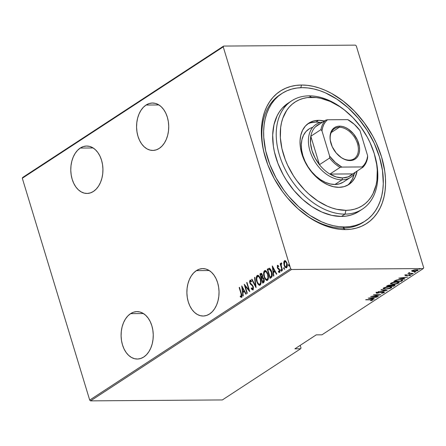 <?xml version="1.0" encoding="UTF-8"?>
<svg xmlns="http://www.w3.org/2000/svg" width="446" height="446" viewBox="0 0 446 446"><rect width="100%" height="100%" fill="white"/><g stroke="black" fill="none" stroke-linecap="round" stroke-linejoin="round"><path stroke-width="0.67" d="M280.908 94.156A76.166 51.296 56.8 0 0 265.225 157.182A76.166 51.296 -123.2 0 1 280.01 94.725L281.76 93.582M300.225 210.713A76.166 51.296 56.8 0 0 342.851 228.129L345.433 229.595A79.037 53.23 -123.2 0 1 300.704 211.12A79.037 53.23 -123.2 0 1 265.047 156.585A79.037 53.23 -123.2 0 1 301.507 85.03L300.821 87.695L301.507 85.03L295.921 85.415L290.597 86.496L285.596 88.263L280.952 90.689L276.721 93.76L272.941 97.44L269.646 101.699L266.87 106.488L264.64 111.773L262.973 117.493L261.891 123.598L261.406 130.031L261.512 136.721L262.22 143.612L263.514 150.636L267.817 164.808L274.262 178.69L282.597 191.747L287.375 197.812L297.928 208.711L309.463 217.642L315.456 221.249L321.533 224.249L327.626 226.601L333.675 228.285L339.629 229.283L345.433 229.595L351.019 229.205L356.337 228.123L361.344 226.362L365.988 223.931L370.219 220.865L373.999 217.185L377.294 212.926L380.07 208.131L382.3 202.846L383.961 197.126L385.043 191.022L385.534 184.594L385.428 177.898L384.72 171.008L381.553 156.897L376.151 142.804L372.678 135.935L364.343 122.873L354.436 111.138L343.342 101.175L331.484 93.37L325.407 90.371L319.314 88.024L313.259 86.34L307.305 85.337L301.507 85.03A79.037 53.23 -123.2 0 1 381.553 156.897A79.037 53.23 -123.2 0 1 345.433 229.595L342.851 228.129A76.166 51.296 -123.2 0 1 300.225 210.713M196.374 270.633A23.71 16.084 89.6 0 1 202.796 268.603A23.71 16.084 89.6 0 1 218.668 287.358A23.71 16.084 89.6 0 1 209.553 314.001L212.285 311.715L214.665 308.677L216.594 305.019L217.994 300.866L218.824 296.389L219.036 291.751L218.635 287.14L217.631 282.725L216.065 278.678L213.996 275.154L211.499 272.294L208.678 270.198L205.634 268.955L202.49 268.609L199.362 269.178L196.374 270.633L193.642 272.919L191.262 275.951L189.333 279.614L187.933 283.767L187.103 288.244L186.891 292.877L187.292 297.493L188.296 301.909L189.862 305.956L191.931 309.474L194.428 312.339L197.249 314.43L200.293 315.673L203.437 316.019L206.565 315.456L209.553 314.001A23.71 16.084 89.6 0 1 203.131 316.024A23.71 16.084 89.6 0 1 187.259 297.276A23.71 16.084 89.6 0 1 196.374 270.633L209.246 270.538L196.374 270.633M130.583 313.649A23.71 16.084 89.6 0 1 137 311.62A23.71 16.084 89.6 0 1 152.878 330.375A23.71 16.084 89.6 0 1 143.757 357.017L146.494 354.732L148.869 351.699L150.798 348.036L152.203 343.883L153.028 339.406L153.246 334.768L152.844 330.157L151.841 325.742L150.274 321.694L148.2 318.171L145.708 315.311L142.882 313.22L139.843 311.977L136.699 311.631L133.571 312.194L130.583 313.649L127.846 315.935L125.471 318.968L123.542 322.631L122.137 326.784L121.312 331.261L121.095 335.899L121.496 340.51L122.499 344.925L124.066 348.973L126.134 352.496L128.632 355.356L131.453 357.447L134.497 358.69L137.641 359.036L140.769 358.473L143.757 357.017A23.71 16.084 89.6 0 1 137.34 359.047A23.71 16.084 89.6 0 1 121.463 340.292A23.71 16.084 89.6 0 1 130.583 313.649L143.45 313.555L130.583 313.649M80.269 148.055A23.71 16.084 89.6 0 1 86.691 146.032A23.71 16.084 89.6 0 1 102.563 164.786A23.71 16.084 89.6 0 1 93.448 191.429L96.18 189.137L98.56 186.105L100.489 182.442L101.889 178.294L102.719 173.812L102.931 169.179L102.53 164.563L101.526 160.147L99.96 156.106L97.891 152.582L95.394 149.717L92.573 147.626L89.529 146.383L86.385 146.037L83.257 146.6L80.269 148.055L77.537 150.347L75.157 153.379L73.228 157.042L71.828 161.19L71.003 165.667L70.786 170.305L71.187 174.916L72.191 179.331L73.757 183.378L75.826 186.902L78.323 189.762L81.144 191.858L84.188 193.101L87.332 193.447L90.46 192.878L93.448 191.429A23.71 16.084 89.6 0 1 87.026 193.452A23.71 16.084 89.6 0 1 71.154 174.698A23.71 16.084 89.6 0 1 80.269 148.055L93.142 147.966L80.269 148.055M146.065 105.039A23.71 16.084 89.6 0 1 152.487 103.015A23.71 16.084 89.6 0 1 168.359 121.764A23.71 16.084 89.6 0 1 159.239 148.406L161.976 146.121L164.351 143.088L166.28 139.425L167.685 135.277L168.51 130.795L168.727 126.162L168.326 121.546L167.322 117.131L165.756 113.083L163.688 109.565L161.19 106.7L158.369 104.609L155.325 103.366L152.181 103.02L149.053 103.584L146.065 105.039L143.328 107.324L140.953 110.363L139.024 114.02L137.619 118.173L136.794 122.65L136.576 127.288L136.978 131.899L137.981 136.314L139.548 140.362L141.622 143.885L144.114 146.745L146.94 148.841L149.979 150.085L153.123 150.43L156.251 149.862L159.239 148.406A23.71 16.084 89.6 0 1 152.822 150.436A23.71 16.084 89.6 0 1 136.944 131.681A23.71 16.084 89.6 0 1 146.065 105.039L158.932 104.949L146.065 105.039M423.7 267.762L356.298 45.921L423.7 267.762L423.304 268.553L321.945 334.823L316.247 334.862L294.906 348.817L300.61 348.778L222.37 399.934L90.571 400.865L291.511 269.484L423.304 268.553L291.511 269.484L290.641 268.704L89.702 400.079L22.3 178.238L223.24 46.863L290.641 268.704L223.24 46.863L223.63 46.066L22.696 177.447L223.63 46.066L355.429 45.135L223.63 46.066L223.24 46.863L22.3 178.238L22.696 177.447L22.3 178.238L89.702 400.079L290.641 268.704L291.511 269.484L90.571 400.865L89.702 400.079L90.571 400.865L222.37 399.934L300.61 348.778L294.906 348.817L316.247 334.862L321.945 334.823L423.304 268.553L423.7 267.762M284.186 262.95L284.197 262.543L283.773 262.543L284.03 264.868L285.423 267.505L286.204 267.845L286.789 267.555L287.335 265.671L286.784 262.694L285.223 260.659L284.325 260.871L283.834 262.003L283.773 262.543L284.197 262.543L284.916 260.737L284.492 260.743L283.773 262.543L284.119 265.18C284.587 266.992 285.418 267.829 286.605 267.7C287.464 266.491 287.592 265.024 286.99 263.302L285.88 261.161L284.492 260.743L285.133 260.631M282.179 270.454L282.502 270.243L281.108 265.147L281.209 263.948L281.565 263.787L281.236 262.895L280.757 264.511L280.456 263.519L280.138 263.731L282.179 270.454L282.502 270.243L281.181 265.632L281.526 262.956L281.142 262.934L280.757 264.511L280.456 263.519L280.138 263.731L282.179 270.454M277.702 266.167L278.427 266.546L278.477 265.822L277.289 265.509L277.473 268.074L279.452 270.309L279.235 271.53L278.46 271.19L278.427 271.954L278.928 272.372L279.592 272.266L279.91 271.213L279.402 269.139L277.596 267.327L277.618 266.262L278.427 266.546L278.477 265.822L277.462 265.337L277.88 265.337L277.462 265.337L277.284 267.567L279.402 270.125L279.068 271.581L279.659 271.53L278.46 271.19L278.427 271.954L279.491 272.35L279.709 269.88L277.596 267.327L277.702 266.167L278.85 266.541M269.278 268.258L267.254 269.183L267.678 269.178L267.895 269.897L267.678 269.178L267.254 269.183L270.053 278.382L271.67 277.222L272.188 276.018L272.032 273.13L271.056 270.176L269.39 268.286L267.254 269.183L270.053 278.382L271.196 277.635C272.434 276.141 272.606 274.24 271.72 271.915C271.274 270.098 270.46 268.877 269.278 268.258L269.116 268.247M262.711 283.182L264.171 281.917L264.277 280.06L263.681 278.209L262.627 277.289L262.521 275.327L261.735 273.66L260.893 273.381L259.918 273.983L262.711 283.182L263.697 282.535L264.071 279.163L262.627 277.289L262.443 275.059L261.15 273.331L259.918 273.983L262.711 283.182M256.01 287.564L254.889 277.267L254.543 277.496L255.508 285.763L251.968 279.179L251.616 279.408L256.088 287.514L254.889 277.267L254.543 277.496L255.508 285.763L251.968 279.179L251.616 279.408L256.01 287.564M247.313 293.251L245.11 286.014L249.782 291.634L246.989 282.435L246.671 282.641L248.874 289.894L244.196 284.258L246.995 293.457L247.313 293.251L245.11 286.014L249.782 291.634L246.989 282.435L246.671 282.641L248.874 289.894L244.196 284.258L246.995 293.457L247.313 293.251M241.03 293.669L241.448 295.949L241.091 296.423L240.26 296.027L240.277 296.858L241.492 297.337L241.933 296.021L239.491 287.335L239.167 287.547L241.03 293.669L241.409 293.663L241.03 293.669L241.23 296.378L240.26 296.027L240.277 296.858L241.492 297.337C242.061 296.194 242.022 294.934 241.375 293.552L239.491 287.335L239.167 287.547L241.03 293.669M241.721 285.875L242.925 296.122L243.271 295.893L242.886 292.609L244.441 291.595L245.846 294.209L246.192 293.981L241.721 285.875L242.925 296.122L243.271 295.893L242.886 292.609L244.441 291.595L245.846 294.209L246.192 293.981L241.721 285.875M253.384 289.833L251.243 288.556L252.96 289.839L253.484 287.932L252.52 285.228L250.223 282.942L250.161 281.242L250.58 281.097L251.332 281.855L251.46 281.097L250.134 280.11L249.582 281.42L249.927 283.238L252.52 286.048L253.044 287.402L252.681 288.891L251.41 287.882L251.243 288.556L251.996 289.582L252.96 289.839L253.25 286.667L250.111 282.636L250.278 281.131L250.641 281.181M256.779 281.599L257.682 283.712L259.048 285.172L260.024 285.211L260.782 284.314L261.105 282.296L260.804 279.826L260.04 277.574L258.819 275.801L257.743 275.299L256.734 275.979L256.299 277.507L256.405 280.01L256.779 281.599L257.164 281.593L256.779 281.599L259.594 285.312L260.157 285.133C261.289 283.422 261.434 281.393 260.592 279.045L257.771 275.299L257.186 275.483C256.076 277.217 255.937 279.257 256.779 281.599M264.121 276.799L265.024 278.917L266.39 280.372L267.366 280.411L268.124 279.514L268.442 277.496L268.146 275.026L267.377 272.774L266.162 271.001L265.08 270.499L264.077 271.179L263.642 272.707L263.748 275.21L264.121 276.799L264.506 276.793L264.121 276.799L266.931 280.512L267.494 280.333C268.631 278.622 268.776 276.592 267.935 274.251L265.108 270.499L264.528 270.683C263.413 272.417 263.279 274.457 264.121 276.799M272.283 265.894L273.482 276.141L273.833 275.912L273.448 272.629L274.998 271.614L276.409 274.229L276.754 274L272.283 265.894L273.482 276.141L273.833 275.912L273.448 272.629L274.998 271.614L276.409 274.229L276.754 274L272.283 265.894M281.76 271.14L280.785 270.588L281.337 271.146L281.069 269.607L280.785 270.588L281.415 271.068L281.209 269.735L280.796 269.691L280.729 270.332L281.209 270.583L281.298 269.607M284.715 269.211L283.74 268.654L284.292 269.217L284.024 267.678L283.74 268.654L284.364 269.139L284.163 267.806L283.751 267.756L283.678 268.403L284.163 268.654L284.247 267.678M289.499 266.084L288.529 265.526L289.08 266.084L288.807 264.55L288.529 265.526L289.153 266.006L288.952 264.673L288.573 264.584L288.467 265.27L288.947 265.521L289.036 264.545M301.005 347.98L300.203 345.349L301.005 347.98L300.61 348.778L301.005 347.98M412.004 271.33L414.501 271.508L417.757 270.605L418.131 270.153L417.567 269.785L414.111 269.947L411.797 271.056L413.537 271.564L417.757 270.605L418.125 270.114L416.408 269.685L414.111 269.947L412.165 270.644L412.004 271.33L411.647 270.605M413.269 273.476L409.696 273.208L409.317 272.623L408.653 273.002L408.982 273.298L407.867 273.515L413.269 273.476L409.986 273.247L409.317 272.623L408.815 272.835L408.982 273.298L407.867 273.515L413.269 273.476M405.135 275.238L405.838 275.695L406.797 275.606L409.54 274.753L409.969 275.266L409.121 275.773L410.643 275.254L410.498 274.781L410.643 275.254L409.891 274.736L406.133 275.489L405.715 274.992L406.869 274.903L405.052 275.299L405.838 275.695L409.735 274.948L410.069 275.188L409.121 275.773L410.805 275.121L409.434 274.758L406.022 275.483L405.715 275.305L406.629 274.758L404.957 275.489M402.286 280.657L402.928 280.032L402.548 279.664L398.997 279.53L396.087 280.144L393.751 281.459L401.144 281.404L402.286 280.657L402.024 280.2L402.286 280.657L402.928 279.943L400.569 279.447L395.937 280.2L393.751 281.459L401.144 281.404L402.286 280.657M394.805 284.905L394.788 285.557C395.34 285.016 395.028 284.771 393.857 284.81L391.237 285.301L390.077 285.044L386.409 286.254L393.801 286.204L395.128 285.2L393.857 284.81L391.237 285.301L388.594 285.206L386.409 286.254L393.801 286.204L393.679 285.797L393.801 286.204L395.128 285.122M387.1 290.586L381.38 289.543L381.035 289.772L385.712 290.569L378.113 291.684L387.178 290.536L381.38 289.543L381.035 289.772L385.712 290.569L378.113 291.684L387.1 290.586M378.403 296.272L372.588 296.317L380.873 294.655L373.486 294.706L378.988 294.873L370.693 296.534L378.085 296.484L372.588 296.317L380.806 294.706L373.486 294.706L378.988 294.873L370.693 296.534L378.403 296.272M372.7 300.125L372.555 299.634L372.7 300.125C372.945 299.628 372.371 299.444 370.977 299.578L365.664 299.823L371.763 299.812L372.053 300.041L370.581 300.587L370.955 300.71L372.778 300.069L372.432 299.612L365.982 299.612L370.52 299.578L371.97 300.113L370.581 300.587L370.955 300.71L372.928 299.823M368.218 298.151L374.016 299.143L374.361 298.915L372.505 298.597L374.055 297.582L377.283 297.003L368.218 298.151L374.016 299.143L374.361 298.915L372.505 298.597L374.055 297.582L377.283 297.003L368.218 298.151M384.09 292.046L384.173 292.626C384.591 292.147 384.268 291.924 383.214 291.957L377.539 293.028L377.037 292.392L377.126 292.693L378.615 292.041L376.407 292.671C376.05 293.083 376.329 293.273 377.255 293.234L382.824 291.974L383.421 292.626L381.447 293.362L384.29 292.537L384.229 292.097L382.869 291.968L377.255 293.016L377.126 292.693L378.615 292.041L376.407 292.671L376.234 293.05L376.987 293.234L383.002 292.163L383.499 292.57L381.447 293.362L383.894 292.777L384.012 292.097L383.593 292.308M385.589 289.203L389.971 288.534L391.822 287.313L389.386 286.7L384.965 287.375L383.131 288.595L385.589 289.203L391.365 287.921L391.822 287.296L389.386 286.7L383.566 287.993L383.136 288.618L385.589 289.203M392.932 284.403L397.314 283.734L399.164 282.513L396.728 281.9L392.307 282.574L390.467 283.795L392.932 284.403L398.707 283.121L399.159 282.502L396.728 281.9L390.902 283.193L390.473 283.818L392.932 284.403M398.78 278.17L404.572 279.163L404.923 278.934L403.061 278.616L404.617 277.602L407.845 277.022L398.78 278.17L404.572 279.163L404.923 278.934L403.061 278.616L404.617 277.602L407.845 277.022L398.78 278.17M411.552 274.262L412.505 273.889L411.257 274.056M414.507 272.333L415.46 271.954L414.206 272.127M419.29 269.2L420.243 268.827L418.995 268.994M355.429 45.135L356.298 45.921L355.429 45.135M365.123 221.077L363.373 222.22A76.166 51.296 -123.2 0 1 342.851 228.129A76.166 51.296 56.8 0 0 364.254 221.629M372.499 299.623L372.048 299.835M371.919 299.428L371.97 300.113M371.719 299.946L372.544 299.595M372.377 298.19L372.505 298.597L372.377 298.19M373.921 298.842L374.016 299.143L373.921 298.842M369.684 298.118L373.135 297.694L371.908 298.497L369.628 297.939L373.135 297.694L371.908 298.497L369.684 298.118M383.448 291.829L383.421 292.626M376.407 292.671L376.19 292.983M376.374 292.654L377.093 292.71C376.168 292.749 375.889 292.559 376.251 292.147M377.539 293.028L377.126 292.693M384.173 292.626L384.424 292.275M383.571 292.32L384.134 292.007M385.623 290.268L385.712 290.569L385.623 290.268M384.006 288.584L383.192 288.333M390.919 287.564L391.582 287.068L391.203 287.397L391.365 287.921L391.203 287.397L390.59 287.932L385.907 288.997L383.973 288.523L384.335 287.977L389.001 286.706L390.986 287.375L389.469 288.434L386.158 288.991L384.145 288.718L384.235 287.642L384.335 287.977L389.063 286.906L390.685 287.113L390.98 287.542M383.114 288.283L384.296 288.629M391.432 287.224L391.66 286.917M383.878 288.105L383.833 287.793M390.986 287.375L390.796 286.789M383.811 287.848L383.973 288.523M394.788 285.557L394.632 285.033L394.303 285.245L394.866 284.843M391.426 284.916L390.668 285.356L390.83 285.88L393.539 285.022L394.297 285.223L393.361 286.003L390.612 286.02L390.518 285.457L391.019 285.133M391.488 285.49L393.478 284.821L394.297 285.278L393.361 286.003L390.612 286.02L391.477 285.496M387.485 286.042L387.825 285.429L387.925 285.758L389.709 285.055L390.512 285.44L389.854 286.025L387.485 286.042L387.368 285.646L387.485 286.042L389.771 285.25L390.512 285.44L389.854 286.025L387.485 286.042M391.343 283.79L390.529 283.533M398.936 282.251L398.546 282.597L398.707 283.121L398.323 282.731M390.456 283.483L391.633 283.829M398.261 282.764L398.997 282.117M391.22 283.305L391.175 282.993M391.677 283.182L396.343 281.905L398.328 282.574L397.932 283.138L393.249 284.197L391.315 283.723L391.577 282.842L391.677 283.182L396.148 282.112L398.334 282.636L397.13 283.522L394.314 284.141L391.621 283.99L391.309 283.589L391.677 283.182M398.328 282.574L398.139 281.989M391.153 283.048L391.315 283.723M401.021 280.997L401.144 281.404L401.021 280.997M400.703 281.203L394.827 281.242L394.704 280.835L394.827 281.242L394.966 280.673L395.089 281.069L396.366 280.049L396.444 280.322L400.19 279.452L402.013 280.222L400.703 281.203L394.827 281.242L396.946 280.138L400.051 279.659L402.047 280.06L400.703 281.203M401.879 279.514L402.013 280.222M402.939 278.209L403.061 278.616L402.939 278.209M404.483 278.861L404.572 279.163L404.483 278.861M400.24 278.137L403.697 277.713L402.47 278.516L400.19 277.958L403.697 277.713L402.47 278.516L400.24 278.137M406.133 275.489L405.788 275.238M410.643 275.254L410.85 274.97M410.42 274.769L410.058 274.942M409.601 274.948L409.969 275.266M409.863 274.697L409.439 274.418M405.258 275.154L405.682 275.171L404.979 274.714M409.277 274.959L408.976 275.043M409.774 275.043L410.482 274.73M412.489 274.05L412.193 273.844M409.3 272.974L408.887 272.98L409.3 272.974M408.837 272.818L408.982 273.298L408.837 272.818M408.815 272.835L408.982 273.298M409.16 272.506L409.422 272.863M415.438 272.116L415.142 271.915M417.846 269.88L417.757 270.605L417.595 270.081L417.094 270.611L413.86 271.358C412.723 271.391 412.377 271.157 412.829 270.638L416.096 269.897C417.227 269.852 417.562 270.092 417.094 270.611L414.602 271.313L412.55 270.984L412.74 270.348L412.829 270.638L415.349 269.936L417.183 270.042L417.094 270.611M412.55 271.001L411.92 270.839M411.842 270.806L412.901 271.029M417.144 270.321L417.885 269.836M412.394 270.488L412.556 271.017L412.829 270.638M420.227 268.988L419.931 268.782M239.552 287.542L239.167 287.547L239.552 287.542M241.916 297.337L240.277 296.858L240.701 296.858L240.689 296.295L240.701 296.858L241.598 297.415M241.23 296.378L240.946 296.406M246.159 294.003L244.86 291.589L244.441 291.595L244.86 291.589L246.159 294.003M242.931 292.582L242.814 291.561L242.931 292.582M242.351 287.625L242.234 286.622L242.351 287.625M244.414 290.753L243.187 291.556L244.414 290.753L242.724 287.62L244.414 290.753L243.99 290.759L244.414 290.753M242.301 287.625L243.99 290.759L242.763 291.561L243.187 291.556L242.763 291.561L242.301 287.625L242.724 287.62L242.301 287.625L243.99 290.759L242.763 291.561L242.301 287.625M245.155 286.014L244.809 284.888L245.155 286.014M249.258 289.889L248.874 289.894L249.258 289.889M247.051 282.641L246.671 282.641L247.051 282.641M249.598 291.015L245.534 286.014L245.11 286.014L245.534 286.014L249.598 291.015M252.67 289.933L252.96 289.839M252.72 288.891L251.41 287.882L251.243 288.556L251.717 288.339L252.882 289.9M253.35 286.862L252.943 286.042L252.52 286.048L253.306 286.862L252.927 286.862L252.503 288.947L252.927 288.947M252.681 288.891L253.105 288.891L253.49 288.016M251.416 285.011L252.943 286.042L250.858 284.147L250.435 284.152L251.416 285.011M250.005 281.694L250.457 280.16L250.033 280.16L249.805 282.887L250.195 282.881L249.805 282.887L250.435 284.152L250.858 284.147L250.228 282.881L250.858 284.147L253.177 286.421M250.278 281.131L251.332 281.855L251.46 281.097L250.033 280.16L250.513 280.127M250.708 280.077L250.033 280.16M251.405 281.42L250.875 281.075M250.853 281.075L251.522 281.554M250.552 280.11L250.016 281.794M253.49 287.965L253.189 288.818L252.559 288.785M255.998 286.761L252.04 279.402L251.616 279.408L252.074 279.38L255.998 286.761M255.881 285.763L255.508 285.763L255.881 285.763M254.917 277.496L254.543 277.496L254.917 277.496M256.69 278.683L257.61 275.483L257.186 275.483L257.983 275.316M259.806 285.289L257.504 282.474M258.162 275.293L256.996 276.319L256.695 278.761M257.454 282.34L258.507 284.303M258.959 284.793L259.477 285.172M261.105 281.911L260.798 283.539L259.834 284.347M260.291 278.165L258.362 276.275L259.622 277.05L260.492 278.639M257.493 276.414L258.875 276.71L260.274 279.257L260.654 279.252L260.274 279.257L260.631 282.591L259.856 284.202L260.28 284.197L258.747 284.119L257.303 281.989L256.69 278.728L257.493 276.414C258.825 276.297 259.756 277.239 260.274 279.257C260.96 281.181 260.821 282.831 259.856 284.202C258.535 284.325 257.615 283.383 257.097 281.381C256.417 279.469 256.55 277.813 257.493 276.414L258.819 276.381M259.594 284.319L260.28 284.197L261.1 282.017M259.856 284.202L259.382 284.347L259.806 284.347M263.062 282.954L262.783 282.028L263.062 282.954M261.741 278.588L261.456 277.663L261.741 278.588M261.612 273.331L260.336 273.978L260.553 274.697L260.336 273.978L259.918 273.983L261.35 273.365M263.965 278.845L263.068 278.137L263.987 278.889M264.322 280.456L264.054 281.359L263.168 282.028L264.322 280.467M262.097 274.435L262.365 274.808M262.705 276.269L261.841 277.663L262.694 276.487M261.769 277.429L261.417 277.668L261.841 277.663L261.417 277.668L260.52 274.719L261.339 274.296L262.51 275.282L262.131 275.288L261.417 277.668L260.52 274.719L260.96 274.429L262.131 275.288L262.259 276.609L261.774 277.429M262.343 274.764L261.54 274.34M262.622 278.137L264.132 279.369L263.753 279.369L263.876 280.763L263.218 281.721L263.636 281.716L262.744 282.028L263.168 282.028L262.744 282.028L261.702 278.611L262.622 278.137L263.753 279.369L263.218 281.721L262.744 282.028L261.702 278.611L262.661 278.137M263.068 278.137L262.649 278.137L263.068 278.137M260.96 274.429L261.763 274.296M264.032 273.883L264.952 270.683L264.528 270.683L265.32 270.521M267.148 280.489L264.846 277.674M265.504 270.493L264.333 271.519L264.038 273.961M264.796 277.54L265.849 279.503M266.301 279.993L266.82 280.372M268.442 277.111L267.996 279.006L266.942 279.525L267.617 279.397L268.442 277.217M267.633 273.365L265.699 271.475L266.964 272.25L267.829 273.838M264.829 271.62L266.217 271.909L267.617 274.457L267.996 274.452L267.617 274.457L267.974 277.791L267.199 279.402L267.617 279.397L265.883 279.157L264.534 276.894L264.049 273.537L264.829 271.62C266.167 271.497 267.098 272.439 267.617 274.457C268.302 276.381 268.163 278.031 267.199 279.402C265.872 279.525 264.952 278.588 264.439 276.587C263.759 274.669 263.887 273.013 264.829 271.62L266.156 271.581M267.199 279.402L266.725 279.553L267.143 279.547M270.404 278.153L270.125 277.228L270.404 278.153M269.367 268.258L268.425 268.693L269.696 268.258M269.691 269.25L270.471 269.579L271.48 271.151M272.222 274.747L271.714 276.314L270.086 277.228L267.862 269.919L269.657 269.25M271.391 270.951L269.351 269.256L270.85 270.705L271.787 274.073L271.508 276.018L270.086 277.228L271.932 276.013L270.086 277.228L267.862 269.919L269.351 269.256L271.402 272.121L271.781 272.121L271.402 272.121L271.508 276.018L271.932 276.013L272.227 274.513M276.721 274.022L275.422 271.608L274.998 271.614L275.422 271.608L276.721 274.022M273.493 272.601L273.37 271.581L273.493 272.601M272.913 267.645L272.796 266.641L272.913 267.645M274.97 270.772L273.744 271.575L274.97 270.772L273.286 267.639L274.97 270.772L274.552 270.778L274.97 270.772M272.863 267.645L274.552 270.778L273.326 271.581L273.744 271.575L273.326 271.581L272.863 267.645L273.286 267.639L272.863 267.645L274.552 270.778L273.326 271.581L272.863 267.645M279.207 272.439L279.491 272.35M279.915 272.35L278.427 271.954L278.85 271.954L278.867 271.53L278.85 271.954L279.636 272.439M279.235 271.53L279.659 271.53L278.884 271.185L279.659 271.53L279.91 271.001M279.776 270.12L279.402 270.125L279.776 270.12M279.826 270.12L279.536 269.54L277.73 268.52L278.148 268.514L277.707 267.561L278.232 268.62L279.703 269.808M277.685 267.567L277.284 267.567L277.685 267.567M277.524 266.557L277.886 265.337L277.568 266.981M279.921 270.889L279.447 271.575M278.226 266.128L278.51 266.229M281.671 271.168L281.337 271.146M281.22 269.685L281.426 271.017M281.275 266.078L280.796 264.511L281.275 266.078M280.517 263.725L280.138 263.731L280.517 263.725M281.086 264.506L280.757 264.511L281.086 264.506M281.181 264.506L281.565 262.928L281.181 264.065M281.471 262.928L281.142 262.934L281.471 262.928M281.526 262.956L281.142 262.934M284.62 269.239L284.292 269.217M284.174 267.756L284.375 269.083M284.927 260.603L284.492 260.743M286.159 267.845L286.605 267.7M286.371 267.812L284.743 265.766M284.503 265.175L284.119 265.18L284.503 265.175M285.273 260.603L284.381 261.484L284.191 263.218M284.726 265.721L285.674 267.327L286.627 267.84M287.358 265.325L287.034 266.608L286.471 266.981M285.473 261.462L286.343 262.003L286.951 263.09M284.743 261.568L285.602 261.69L286.672 263.514L287.051 263.514L286.672 263.514L286.934 265.331L286.354 266.875L286.778 266.875L285.735 266.925L284.581 265.392L284.174 263.146L284.743 261.568C285.663 261.479 286.304 262.131 286.672 263.514L286.354 266.875C285.44 266.992 284.799 266.357 284.436 264.974L284.743 261.568L285.284 261.501M286.784 262.7L285.49 261.462M286.22 266.948L286.778 266.875L287.335 265.643M286.354 266.875L286.014 266.981L286.438 266.981M289.409 266.111L289.08 266.084M288.958 264.623L289.164 265.955M269.707 269.25L269.351 269.256M289.9 102.089A64.67 43.552 56.8 0 0 288.083 103.188A64.67 43.552 56.8 0 0 280.59 169.653A64.67 43.552 56.8 0 0 341.435 216.449L344.992 214.125L345.973 210.334A61.793 41.617 -123.2 0 1 283.394 154.143A61.793 41.617 -123.2 0 1 311.637 97.312L309.056 95.845A64.67 43.552 56.8 0 0 279.503 155.325A64.67 43.552 56.8 0 0 344.992 214.125A64.67 43.552 -123.2 0 1 284.147 167.328A64.67 43.552 -123.2 0 1 291.639 100.857A64.67 43.552 -123.2 0 1 309.056 95.845A64.67 43.552 -123.2 0 1 346.129 111.361M343.141 182.213L339.283 183.891L334.924 184.482L342.032 179.827A31.616 21.291 -123.2 0 1 312.284 156.953A31.616 21.291 -123.2 0 1 315.946 124.456A31.616 21.291 -123.2 0 1 322.642 122.109A31.616 21.291 56.8 0 0 310.383 152.231A31.616 21.291 56.8 0 0 342.032 179.827A31.616 21.291 56.8 0 0 355.384 172.184A31.616 21.291 -123.2 0 1 350.55 177.38L343.437 182.029A31.616 21.291 -123.2 0 1 334.924 184.482L330.218 183.958L325.363 182.342L320.535 179.699L315.919 176.125L311.698 171.766L308.035 166.782L305.064 161.368L302.906 155.732L301.635 150.09L301.312 144.655L301.936 139.643L303.497 135.238L305.923 131.62L309.128 128.916M318.622 120.309A36.644 24.681 -123.2 0 1 324.365 120.983L318.622 120.309L315.952 122.053L318.622 120.309L313.566 120.994L309.089 122.934L305.376 126.062L302.561 130.26L300.755 135.361L300.03 141.176L300.403 147.47L301.875 154.015L304.378 160.549L307.824 166.826L312.072 172.602L316.961 177.653L322.307 181.795L327.905 184.856L333.536 186.729L338.988 187.337A36.644 24.681 -123.2 0 1 304.507 160.816A36.644 24.681 -123.2 0 1 308.749 123.152A36.644 24.681 -123.2 0 1 318.622 120.309M357.107 171.063A36.644 24.681 -123.2 0 1 348.856 184.493A36.644 24.681 -123.2 0 1 338.988 187.337L344.044 186.657L348.516 184.711L352.228 181.583L355.044 177.385L357.107 171.063M347.484 185.302A36.644 24.681 56.8 0 0 354.196 173.973L352.379 179.13L349.564 183.328M310.895 122.734L315.952 122.053L320.529 122.483A36.644 24.681 56.8 0 0 315.952 122.053A36.644 24.681 56.8 0 0 307.456 124.088M344.63 226.964A76.166 51.296 -123.2 0 1 272.963 171.849A76.166 51.296 -123.2 0 1 281.788 93.565A76.166 51.296 -123.2 0 1 302.304 87.656A76.166 51.296 -123.2 0 1 373.977 142.776A76.166 51.296 -123.2 0 1 365.151 221.06A76.166 51.296 -123.2 0 1 344.63 226.964L342.851 228.129L344.63 226.964L350.015 226.59L355.144 225.548L359.967 223.853L364.438 221.511L368.519 218.551L372.159 215.005L375.337 210.902L378.013 206.281L380.159 201.191L381.765 195.677L382.807 189.795L383.276 183.601L382.495 170.511L379.44 156.914L374.233 143.333L367.08 130.288L358.25 118.285L348.081 107.776L336.97 99.174L325.335 92.807L319.464 90.544L313.633 88.916L307.896 87.951L302.304 87.656L296.925 88.029L291.796 89.072L286.973 90.772L282.496 93.114L278.421 96.068L274.781 99.614L271.603 103.717L268.927 108.339L266.78 113.429L265.175 118.943L264.132 124.824L263.658 131.024L263.764 137.468L265.693 150.876L269.841 164.535L276.052 177.909L284.085 190.498L288.69 196.34L298.859 206.844L309.97 215.446L321.599 221.813L327.476 224.082L333.307 225.704L339.044 226.668L344.63 226.964M358.885 211.421L354.458 213.807L350.361 215.251L346.007 216.132L341.435 216.449A64.67 43.552 56.8 0 0 358.857 211.437L362.414 209.113A64.67 43.552 -123.2 0 1 344.992 214.125L341.435 216.449L331.818 215.379L321.884 212.079L312.005 206.671L302.572 199.368L293.936 190.448L286.443 180.256L283.21 174.799L277.936 163.442L274.413 151.852L273.353 146.104L272.69 134.987L273.972 124.735L277.161 115.731L279.43 111.807L282.128 108.322L288.105 103.171M374.646 154.979A64.67 43.552 -123.2 0 1 362.414 209.113M345.973 210.334L350.344 210.033L354.503 209.185L358.417 207.808L362.046 205.907L365.352 203.51L368.307 200.633L370.882 197.305L373.057 193.553L376.101 184.951L376.948 180.178L377.244 169.92L376.692 164.535L374.216 153.502L369.99 142.48L367.275 137.112L360.758 126.898L353.015 117.722L344.34 109.933L339.757 106.655L330.319 101.487L320.825 98.332L316.169 97.551L307.266 97.613L303.107 98.46L299.194 99.837L295.564 101.738L292.258 104.135L289.298 107.012L286.722 110.34L282.809 118.223L281.51 122.695L280.662 127.467L280.367 137.725L281.928 148.602L285.295 159.685L287.614 165.165L293.423 175.746L296.852 180.747L304.596 189.924L308.833 194.01L317.853 200.99L327.292 206.158L332.053 207.992L336.786 209.313L345.973 210.334L344.992 214.125A64.67 43.552 56.8 0 0 374.824 155.582L374.478 154.394A61.793 41.617 -123.2 0 1 345.973 210.334M350.55 177.38A31.616 21.291 -123.2 0 1 342.032 179.827L334.924 184.482A31.616 21.291 -123.2 0 1 305.17 161.603A31.616 21.291 -123.2 0 1 308.838 129.106A31.616 21.291 -123.2 0 1 312.741 127.311M346.603 111.756L345.65 110.959A64.67 43.552 56.8 0 0 309.056 95.845L311.637 97.312A61.793 41.617 -123.2 0 1 346.603 111.756A61.793 41.617 -123.2 0 1 374.478 154.394M349.268 160.136A17.963 12.098 56.8 0 0 357.475 143.612A17.963 12.098 56.8 0 0 339.283 127.283L339.579 126.146A18.827 12.678 -123.2 0 1 358.64 143.261A18.827 12.678 -123.2 0 1 350.038 160.577L349.268 160.136A17.963 12.098 -123.2 0 1 339.239 156.05A17.963 12.098 56.8 0 0 349.268 160.136L350.038 160.577L347.239 160.265L344.345 159.3L341.469 157.728L336.212 153.006L332.259 146.812L330.218 140.094L330.023 136.861L330.397 133.878L331.328 131.252L332.772 129.1L334.684 127.489L336.981 126.491L339.579 126.146L342.377 126.452L345.271 127.417L348.142 128.989L353.405 133.711L357.358 139.905L359.398 146.623L359.593 149.856L359.214 152.844L358.289 155.464L356.845 157.622L354.932 159.228L352.635 160.225L350.038 160.577A18.827 12.678 -123.2 0 1 339.384 156.178A18.827 12.678 -123.2 0 1 330.893 143.188A18.827 12.678 -123.2 0 1 339.579 126.146L339.283 127.283A17.963 12.098 -123.2 0 1 356.187 140.278A17.963 12.098 -123.2 0 1 354.107 158.743A17.963 12.098 -123.2 0 1 349.268 160.136M331.227 132.546L339.283 127.283L331.227 132.546M353.249 123.403A29.319 19.747 -123.2 0 1 359.983 130.606L367.649 155.844A29.319 19.747 -123.2 0 1 362.135 166.943L364.176 164.808L365.804 162.21L366.969 159.2L367.649 155.844L367.604 157.789L367.649 155.844L359.983 130.606L354.28 124.295L347.757 119.634A29.319 19.747 -123.2 0 1 353.249 123.403L352.964 123.163A30.177 20.326 56.8 0 0 348.51 119.968L347.757 119.634L327.481 119.773L325.435 121.909L323.813 124.512L322.648 127.523L321.967 130.879L329.633 156.111L329.583 158.057L319.447 164.685L310.812 136.253L310.527 143.11L311.96 150.492L315.01 157.862L319.447 164.685L310.812 136.253L320.947 129.63L321.967 130.879L329.633 156.111L335.336 162.428L341.859 167.088L362.135 166.943L362.882 167.283A30.177 20.326 56.8 0 0 367.604 157.789A30.177 20.326 -123.2 0 1 362.882 167.283L352.747 173.912L329.901 174.074L340.042 167.445L341.859 167.088L362.135 166.943L362.882 167.283L352.747 173.912A30.177 20.326 -123.2 0 1 342.522 177.932L348.148 176.889L352.747 173.912L329.901 174.074L336.29 176.973L342.522 177.932L342.032 179.827L342.522 177.932A30.177 20.326 -123.2 0 1 329.901 174.074A30.177 20.326 -123.2 0 1 319.447 164.685A30.177 20.326 -123.2 0 1 310.812 136.253A30.177 20.326 -123.2 0 1 315.528 126.759A30.177 20.326 -123.2 0 1 320.005 123.832M320.133 123.782L315.528 126.759A30.177 20.326 56.8 0 0 310.812 136.253L320.947 129.63A30.177 20.326 -123.2 0 1 325.664 120.136L315.528 126.759L325.664 120.136A30.177 20.326 56.8 0 0 320.947 129.63L321.967 130.879A29.319 19.747 -123.2 0 1 327.481 119.773L325.664 120.136L327.481 119.773L347.757 119.634L348.51 119.968A30.177 20.326 -123.2 0 1 353.104 123.28M319.447 164.685A30.177 20.326 56.8 0 0 329.901 174.074L340.042 167.445A30.177 20.326 -123.2 0 1 329.583 158.057L319.447 164.685M330.949 143.367A17.963 12.098 -123.2 0 1 334.444 128.671A17.963 12.098 -123.2 0 1 339.283 127.283A17.963 12.098 56.8 0 0 330.949 143.367M329.583 158.057A30.177 20.326 56.8 0 0 340.042 167.445L341.859 167.088A29.319 19.747 -123.2 0 1 329.633 156.111L329.583 158.057M376.982 292.888L376.82 292.359M390.512 285.44L390.356 284.916M394.297 285.223L394.141 284.699M405.698 275.372L405.537 274.842M410.103 275.087L409.941 274.563M418.125 270.114L417.963 269.59M417.372 270.215L417.216 269.691M241.069 296.423L241.492 296.423M261.15 273.331L261.573 273.326M281.432 263.764L281.855 263.764M288.083 103.188L291.639 100.857M330.999 143.545L330.893 143.188M339.099 155.938L339.384 156.178"/></g></svg>
